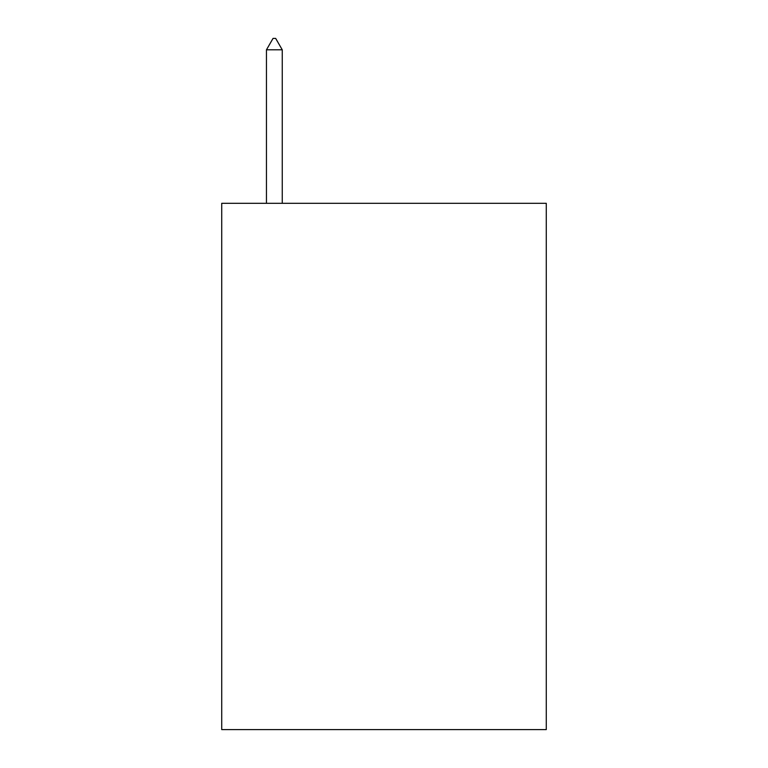 <?xml version="1.0" encoding="UTF-8"?>
<svg xmlns="http://www.w3.org/2000/svg" width="768" height="768" viewBox="0 0 768 768"><rect width="100%" height="100%" fill="white"/><g stroke="black" fill="none" stroke-linecap="round" stroke-linejoin="round"><path stroke-width="1.15" d="M546.278 203.309L546.278 729.6L221.722 729.6L221.722 203.309L546.278 203.309M282.25 49.805L275.674 38.4L273.043 38.4L266.458 49.805L282.25 49.805L282.25 203.309M266.458 49.805L266.458 203.309"/></g></svg>
